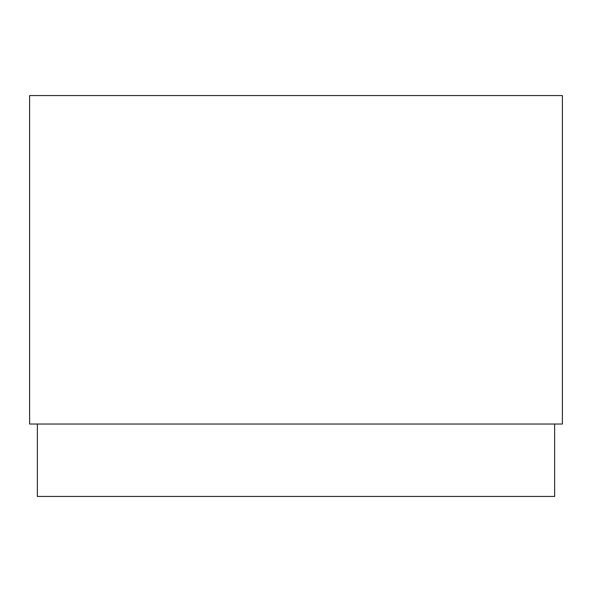 <?xml version="1.0" encoding="UTF-8"?>
<svg xmlns="http://www.w3.org/2000/svg" width="592" height="592" viewBox="0 0 592 592"><rect width="100%" height="100%" fill="white"/><g stroke="black" fill="none" stroke-linecap="round" stroke-linejoin="round"><path stroke-width="0.89" d="M562.4 95.556L29.6 95.556L29.6 424.027L562.4 424.027L562.4 95.556M554.637 424.027L554.637 496.444L37.363 496.444L37.363 424.027"/></g></svg>
